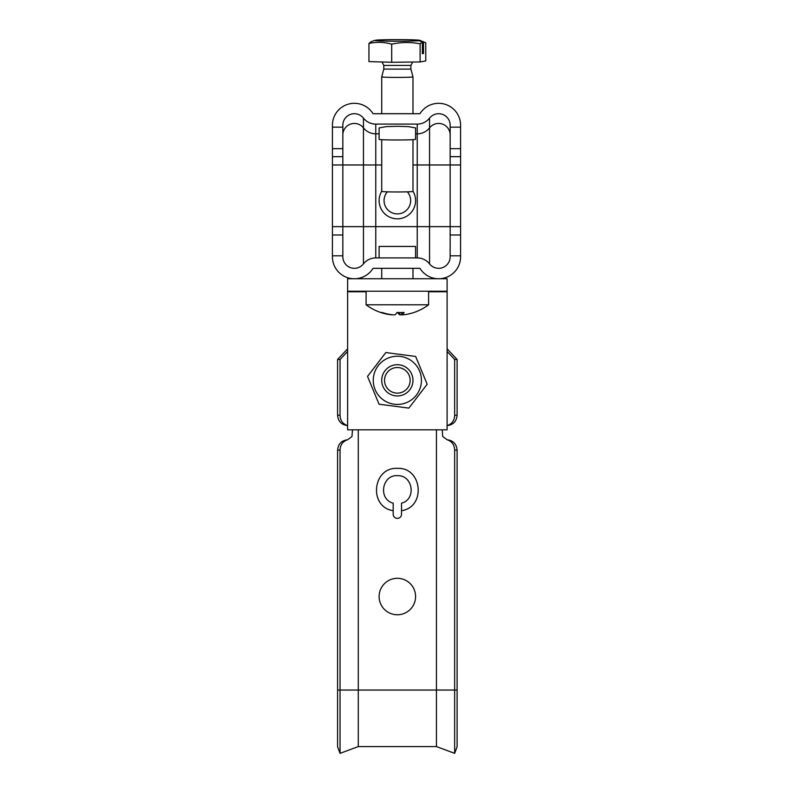 <?xml version="1.0" encoding="UTF-8"?>
<svg xmlns="http://www.w3.org/2000/svg" width="793" height="793" viewBox="0 0 793 793"><rect width="100%" height="100%" fill="white"/><g stroke="black" fill="none" stroke-linecap="round" stroke-linejoin="round"><path stroke-width="1.19" d="M447.103 291.239L447.103 429.826L347.602 429.826L347.602 278.739L447.103 278.739L447.103 291.239L347.602 291.239M397.352 139.984A18.239 0.634 -0 0 0 415.582 139.35L415.582 127.901L408.296 126.612L397.352 126.295L386.409 126.612L379.113 127.901L379.113 139.35A18.239 0.634 -0 0 0 397.352 139.984M407.364 191.837A13.303 13.303 0 0 1 397.352 213.892A13.303 13.303 0 0 1 387.341 191.837M412.984 191.202A18.239 18.239 0 0 1 397.352 218.828A18.239 18.239 0 0 1 381.72 191.202M379.113 257.903L379.113 246.435L415.582 246.435L415.582 257.903M332.416 256.783A21.946 21.946 0 0 0 373.047 268.321L419.953 268.321A21.946 21.946 0 0 0 460.584 256.783L460.584 255.812L450.156 255.812L450.156 256.783A11.528 11.528 0 0 1 429.548 263.891A15.632 15.632 0 0 0 417.237 257.903L375.763 257.903A15.632 15.632 0 0 0 363.452 263.891A11.528 11.528 0 0 1 342.844 256.783L342.844 255.812L332.416 255.812L332.416 256.783M450.156 255.812L450.156 125.205A11.528 11.489 -0 0 0 429.548 118.117A15.632 15.573 180 0 1 417.237 124.095L375.763 124.095A15.632 15.573 180 0 1 363.452 118.117A11.528 11.489 -0 0 0 342.844 125.205L342.844 148.658L332.416 148.658L332.416 125.205A21.946 21.867 180 0 1 373.047 113.716L419.953 113.716A21.946 21.867 180 0 1 460.584 125.205L460.584 148.658L450.156 148.658M450.156 234.976L460.584 234.976L460.584 148.658M460.584 234.976L460.584 255.812M332.416 255.812L332.416 234.976L342.844 234.976L342.844 148.658M332.416 234.976L332.416 148.658M342.844 234.976L342.844 255.812M450.156 127.158L460.584 127.158M332.416 127.158L342.844 127.158M383.802 69.1L410.893 69.1L412.984 76.871A15.632 0.545 -0 0 1 394.418 77.407A15.632 0.545 -0 0 1 381.72 76.871L383.802 69.1L383.802 65.422L410.893 65.422L412.657 62.032M381.72 139.677L381.72 191.42A15.632 0.545 -0 0 0 394.418 191.956A15.632 0.545 -0 0 0 412.984 191.42L412.984 139.677M375.842 40.681L375.842 40.175A22.66 0.793 -0 0 1 401.605 39.65A22.66 0.793 -0 0 1 419.913 40.354L425.762 42.782L425.762 60.912L420.112 61.943L420.112 43.813L422.382 41.989L418.853 40.681A22.66 0.793 -0 0 1 393.09 41.206A22.66 0.793 -0 0 1 374.692 40.423A22.66 0.793 -0 0 1 374.722 40.384L371.203 41.652L368.943 43.466C376.526 41.771 384.109 41.999 391.702 44.16C401.169 42.108 410.645 41.999 420.112 43.813M422.382 41.989L422.382 53.716L423.492 53.508L423.492 41.791L419.973 40.473A22.66 0.793 -0 0 0 420.012 40.423A22.66 0.793 -0 0 0 419.913 40.354M420.112 61.943L391.702 62.28L368.943 61.596L368.943 43.466M374.871 40.532L375.842 40.175M419.973 40.473L419.973 41.097M391.702 62.28L391.702 44.16M422.382 53.508L423.492 53.508M397.352 614.773A18.239 18.239 0 0 0 415.582 596.534A18.239 18.239 0 0 0 397.352 578.305A18.239 18.239 0 0 0 379.113 596.534A18.239 18.239 0 0 0 397.352 614.773M393.179 514.221A4.163 4.163 0 0 0 397.352 518.384A4.163 4.163 0 0 0 401.516 514.221L401.516 510.692C426.267 507.163 422.312 467.008 397.352 468.366C372.413 466.998 368.428 507.153 393.179 510.682L393.179 514.221M337.59 690.049L337.59 450.325C338.046 444.437 341.01 440.977 346.482 439.946L347.562 439.758C342.863 441.295 340.356 444.695 340.048 449.938L340.048 753.35L337.59 746.758L337.59 690.049L454.657 690.049L454.657 449.938C454.349 444.695 451.841 441.304 447.143 439.758L442.742 436.556L442.216 429.826M447.103 425.623L447.143 425.613C451.841 424.077 454.349 420.686 454.657 415.443L454.657 359.487L447.103 351.428M358.277 429.826L358.277 746.58L436.428 746.58L436.428 429.826M454.657 415.443L457.105 415.046L457.105 359.487L454.657 359.487M457.105 415.046C456.649 420.934 453.695 424.394 448.223 425.425L447.143 425.613M447.143 439.758L448.223 439.946C453.685 440.967 456.639 444.427 457.105 450.325L454.657 449.938M457.105 690.049L457.105 746.758L454.657 753.35L454.657 690.049L457.105 690.049L457.105 450.325M447.103 348.821L457.105 359.487M347.602 425.623L346.482 425.425C341.02 424.404 338.056 420.944 337.59 415.046L337.59 359.487L347.602 348.821M337.59 415.046L340.048 415.443L340.048 359.487L337.59 359.487M393.179 503.168C377.954 499.352 381.859 474.66 397.462 475.671C412.955 474.908 416.622 499.392 401.516 503.168L401.516 510.682C426.228 507.114 422.322 467.216 397.521 468.376C372.541 466.809 368.269 507.074 393.179 510.682L393.179 503.168M347.562 439.758L351.963 436.556L352.479 429.826M347.602 351.428L340.048 359.487M340.048 415.443C340.356 420.677 342.854 424.077 347.562 425.613M391.365 365.89A15.632 15.632 0 0 1 411.785 374.346A15.632 15.632 0 0 1 403.34 394.765A15.632 15.632 0 0 1 382.91 386.32A15.632 15.632 0 0 1 391.365 365.89M402.259 392.158A12.807 12.807 0 0 0 409.178 375.426A12.807 12.807 0 0 0 392.446 368.497A12.807 12.807 0 0 0 385.517 385.239A12.807 12.807 0 0 0 402.259 392.158M406.581 402.586A24.097 24.097 0 0 1 375.099 389.561A24.097 24.097 0 0 1 388.124 358.069A24.097 24.097 0 0 1 419.606 371.094A24.097 24.097 0 0 1 406.581 402.586M385.824 352.548L367.526 376.417L379.054 404.202L408.871 408.117L427.179 384.238L415.651 356.454L385.824 352.548M366.088 291.239L366.088 304.79L428.607 304.79L428.607 291.239M392.842 314.811L391.583 314.831A51.971 50.95 -90 0 1 380.59 312.432A51.03 8.713 -59.5 0 0 380.64 312.452A51.03 8.713 -59.5 0 0 381.235 312.541A51.03 8.713 -59.5 0 0 382.008 312.432A51.971 50.95 90 0 0 393.001 314.831L394.845 314.831A51.971 10.25 -90 0 0 397.055 312.432A51.03 43.328 18.9 0 0 404.103 312.432A51.971 10.25 90 0 1 401.892 314.831L403.112 314.831A51.971 50.95 90 0 0 414.115 312.432A51.03 8.713 59.5 0 1 414.065 312.452A52.1 52.1 0 0 0 428.607 304.79M401.892 312.531L401.863 314.851L401.863 312.531M401.863 314.811A51.971 50.95 -90 0 1 401.704 314.831L399.86 314.831A51.971 10.25 90 0 1 397.67 312.472M366.088 291.765L347.602 291.765M447.103 291.765L428.607 291.765M460.584 226.639L375.763 226.639L375.763 164.974L363.452 164.974L363.452 118.117M417.237 257.903L417.237 164.974L412.984 164.974M381.72 164.974L375.763 164.974L375.763 133.839A15.632 15.573 180 0 1 363.452 127.861A11.528 11.489 -0 0 0 342.844 134.939M379.113 133.839L375.763 133.839L375.763 124.095M450.156 134.939A11.528 11.489 -0 0 0 429.548 127.861A15.632 15.573 180 0 1 417.237 133.839L415.582 133.839M460.584 164.974L417.237 164.974L417.237 124.095M429.548 263.891L429.548 118.117M460.584 156.667L450.156 156.667M342.844 156.667L332.416 156.667M375.763 257.903L375.763 226.639L363.452 226.639L363.452 164.974L332.416 164.974M363.452 263.891L363.452 226.639L332.416 226.639M340.048 449.938L337.59 450.325M401.704 312.531L401.704 314.831M399.86 314.831L399.86 312.541M381.72 113.716L381.72 76.871M412.984 113.716L412.984 76.871M410.893 69.1L410.893 65.422M383.802 65.422L381.988 61.993M358.277 746.58L340.048 753.35M436.428 746.58L454.657 753.35M448.223 425.425L447.668 425.504M448.223 439.946L447.668 439.867M346.482 439.946L347.027 439.867M346.482 425.425L347.027 425.504M381.72 278.739L381.72 268.321M366.088 304.79A52.1 52.1 0 0 0 380.64 312.452M412.984 278.739L412.984 268.321"/></g></svg>

